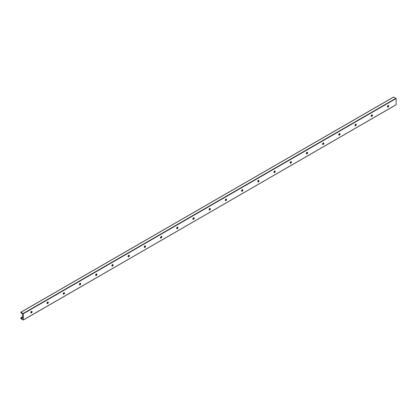 <?xml version="1.0" encoding="UTF-8"?>
<svg xmlns="http://www.w3.org/2000/svg" width="417" height="417" viewBox="0 0 417 417"><rect width="100%" height="100%" fill="white"/><g stroke="black" fill="none" stroke-linecap="round" stroke-linejoin="round"><path stroke-width="0.63" d="M31.692 311.327A0.917 0.532 -60 0 1 31.739 311.582A0.917 0.532 -60 0 1 30.848 312.792M30.936 312.771A1.574 0.912 120 0 0 31.723 311.416M30.801 312.536A0.917 0.532 -60 0 1 31.197 311.614A0.917 0.532 -60 0 1 31.906 311.363A0.917 0.532 -60 0 1 31.906 312.427A0.917 0.532 -60 0 1 30.988 312.953A0.917 0.532 -60 0 1 30.801 312.536M47.903 301.965A0.917 0.532 -60 0 1 47.95 302.221A0.917 0.532 -60 0 1 47.053 303.43M47.147 303.414A1.574 0.912 120 0 0 47.929 302.054M47.006 303.175A0.917 0.532 -60 0 1 47.408 302.252A0.917 0.532 -60 0 1 48.117 302.007A0.917 0.532 -60 0 1 48.117 303.065A0.917 0.532 -60 0 1 47.199 303.597A0.917 0.532 -60 0 1 47.006 303.175M64.109 292.609A0.917 0.532 -60 0 1 64.161 292.864A0.917 0.532 -60 0 1 63.264 294.074M63.358 294.053A1.574 0.912 120 0 0 64.14 292.698M63.217 293.818A0.917 0.532 -60 0 1 63.619 292.896A0.917 0.532 -60 0 1 64.322 292.651A0.917 0.532 -60 0 1 64.322 293.709A0.917 0.532 -60 0 1 63.405 294.235A0.917 0.532 -60 0 1 63.217 293.818M80.319 283.252A0.917 0.532 -60 0 1 80.366 283.508A0.917 0.532 -60 0 1 79.475 284.717M79.564 284.696A1.574 0.912 120 0 0 80.351 283.341M79.423 284.462A0.917 0.532 -60 0 1 79.824 283.539A0.917 0.532 -60 0 1 80.533 283.289A0.917 0.532 -60 0 1 80.533 284.352A0.917 0.532 -60 0 1 79.616 284.879A0.917 0.532 -60 0 1 79.423 284.462M96.53 273.891A0.917 0.532 -60 0 1 96.577 274.146A0.917 0.532 -60 0 1 95.681 275.356M95.774 275.34A1.574 0.912 120 0 0 96.556 273.979M95.634 275.1A0.917 0.532 -60 0 1 96.035 274.178A0.917 0.532 -60 0 1 96.739 273.933A0.917 0.532 -60 0 1 96.739 274.991A0.917 0.532 -60 0 1 95.827 275.522A0.917 0.532 -60 0 1 95.634 275.1M112.736 264.534A0.917 0.532 -60 0 1 112.788 264.79A0.917 0.532 -60 0 1 111.892 265.999M111.985 265.978A1.574 0.912 120 0 0 112.767 264.623M111.845 265.744A0.917 0.532 -60 0 1 112.246 264.821A0.917 0.532 -60 0 1 112.95 264.576A0.917 0.532 -60 0 1 112.95 265.634A0.917 0.532 -60 0 1 112.032 266.161A0.917 0.532 -60 0 1 111.845 265.744M128.947 255.178A0.917 0.532 -60 0 1 128.994 255.433A0.917 0.532 -60 0 1 128.102 256.643M128.191 256.622A1.574 0.912 120 0 0 128.978 255.267M128.05 256.387A0.917 0.532 -60 0 1 128.452 255.459A0.917 0.532 -60 0 1 129.161 255.214A0.917 0.532 -60 0 1 129.161 256.273A0.917 0.532 -60 0 1 128.243 256.804A0.917 0.532 -60 0 1 128.05 256.387M145.158 245.816A0.917 0.532 -60 0 1 145.205 246.072A0.917 0.532 -60 0 1 144.308 247.281M144.402 247.265A1.574 0.912 120 0 0 145.184 245.905M144.261 247.026A0.917 0.532 -60 0 1 144.663 246.103A0.917 0.532 -60 0 1 145.366 245.858A0.917 0.532 -60 0 1 145.366 246.916A0.917 0.532 -60 0 1 144.454 247.448A0.917 0.532 -60 0 1 144.261 247.026M161.363 236.46A0.917 0.532 -60 0 1 161.41 236.715A0.917 0.532 -60 0 1 160.519 237.925M160.613 237.904A1.574 0.912 120 0 0 161.395 236.548M160.472 237.669A0.917 0.532 -60 0 1 160.873 236.747A0.917 0.532 -60 0 1 161.577 236.502A0.917 0.532 -60 0 1 161.577 237.56A0.917 0.532 -60 0 1 160.66 238.086A0.917 0.532 -60 0 1 160.472 237.669M177.574 227.103A0.917 0.532 -60 0 1 177.621 227.359A0.917 0.532 -60 0 1 176.73 228.568M176.818 228.547A1.574 0.912 120 0 0 177.606 227.192M176.678 228.313A0.917 0.532 -60 0 1 177.079 227.385A0.917 0.532 -60 0 1 177.788 227.14A0.917 0.532 -60 0 1 177.788 228.198A0.917 0.532 -60 0 1 176.871 228.73A0.917 0.532 -60 0 1 176.678 228.313M193.785 217.742A0.917 0.532 -60 0 1 193.832 217.997A0.917 0.532 -60 0 1 192.935 219.206M193.029 219.191A1.574 0.912 120 0 0 193.811 217.83M192.889 218.951A0.917 0.532 -60 0 1 193.29 218.028A0.917 0.532 -60 0 1 193.994 217.783A0.917 0.532 -60 0 1 193.994 218.842A0.917 0.532 -60 0 1 193.076 219.373A0.917 0.532 -60 0 1 192.889 218.951M209.991 208.385A0.917 0.532 -60 0 1 210.038 208.641A0.917 0.532 -60 0 1 209.146 209.85M209.235 209.829A1.574 0.912 120 0 0 210.022 208.474M209.099 209.595A0.917 0.532 -60 0 1 209.496 208.672A0.917 0.532 -60 0 1 210.204 208.427A0.917 0.532 -60 0 1 210.204 209.485A0.917 0.532 -60 0 1 209.287 210.012A0.917 0.532 -60 0 1 209.099 209.595M226.202 199.029A0.917 0.532 -60 0 1 226.249 199.284A0.917 0.532 -60 0 1 225.357 200.494M225.446 200.473A1.574 0.912 120 0 0 226.228 199.118M225.305 200.233A0.917 0.532 -60 0 1 225.706 199.31A0.917 0.532 -60 0 1 226.415 199.065A0.917 0.532 -60 0 1 226.415 200.124A0.917 0.532 -60 0 1 225.498 200.655A0.917 0.532 -60 0 1 225.305 200.233M242.407 189.667A0.917 0.532 -60 0 1 242.459 189.923A0.917 0.532 -60 0 1 241.563 191.132M241.657 191.116A1.574 0.912 120 0 0 242.439 189.756M241.516 190.877A0.917 0.532 -60 0 1 241.917 189.954A0.917 0.532 -60 0 1 242.621 189.709A0.917 0.532 -60 0 1 242.621 190.767A0.917 0.532 -60 0 1 241.704 191.299A0.917 0.532 -60 0 1 241.516 190.877M258.618 180.311A0.917 0.532 -60 0 1 258.665 180.566A0.917 0.532 -60 0 1 257.774 181.776M257.862 181.755A1.574 0.912 120 0 0 258.649 180.399M257.727 181.52A0.917 0.532 -60 0 1 258.123 180.597A0.917 0.532 -60 0 1 258.832 180.352A0.917 0.532 -60 0 1 258.832 181.411A0.917 0.532 -60 0 1 257.914 181.937A0.917 0.532 -60 0 1 257.727 181.52M274.829 170.954A0.917 0.532 -60 0 1 274.876 171.21A0.917 0.532 -60 0 1 273.985 172.419M274.073 172.398A1.574 0.912 120 0 0 274.855 171.038M273.933 172.158A0.917 0.532 -60 0 1 274.334 171.236A0.917 0.532 -60 0 1 275.043 170.991A0.917 0.532 -60 0 1 275.043 172.049A0.917 0.532 -60 0 1 274.125 172.581A0.917 0.532 -60 0 1 273.933 172.158M291.035 161.593A0.917 0.532 -60 0 1 291.087 161.848A0.917 0.532 -60 0 1 290.19 163.057M290.284 163.042A1.574 0.912 120 0 0 291.066 161.681M290.143 162.802A0.917 0.532 -60 0 1 290.545 161.879A0.917 0.532 -60 0 1 291.248 161.634A0.917 0.532 -60 0 1 291.248 162.693A0.917 0.532 -60 0 1 290.331 163.224A0.917 0.532 -60 0 1 290.143 162.802M307.246 152.236A0.917 0.532 -60 0 1 307.293 152.492A0.917 0.532 -60 0 1 306.401 153.701M306.49 153.68A1.574 0.912 120 0 0 307.277 152.325M306.354 153.446A0.917 0.532 -60 0 1 306.75 152.523A0.917 0.532 -60 0 1 307.459 152.278A0.917 0.532 -60 0 1 307.459 153.336A0.917 0.532 -60 0 1 306.542 153.863A0.917 0.532 -60 0 1 306.354 153.446M323.456 142.88A0.917 0.532 -60 0 1 323.503 143.135A0.917 0.532 -60 0 1 322.607 144.345M322.701 144.324A1.574 0.912 120 0 0 323.483 142.963M322.56 144.084A0.917 0.532 -60 0 1 322.961 143.161A0.917 0.532 -60 0 1 323.67 142.916A0.917 0.532 -60 0 1 323.67 143.974A0.917 0.532 -60 0 1 322.753 144.506A0.917 0.532 -60 0 1 322.56 144.084M339.662 133.518A0.917 0.532 -60 0 1 339.714 133.774A0.917 0.532 -60 0 1 338.818 134.983M338.912 134.967A1.574 0.912 120 0 0 339.693 133.607M338.771 134.727A0.917 0.532 -60 0 1 339.172 133.805A0.917 0.532 -60 0 1 339.876 133.56A0.917 0.532 -60 0 1 339.876 134.618A0.917 0.532 -60 0 1 338.958 135.15A0.917 0.532 -60 0 1 338.771 134.727M355.873 124.162A0.917 0.532 -60 0 1 355.92 124.417A0.917 0.532 -60 0 1 355.029 125.626M355.117 125.606A1.574 0.912 120 0 0 355.904 124.25M354.976 125.371A0.917 0.532 -60 0 1 355.378 124.448A0.917 0.532 -60 0 1 356.087 124.203A0.917 0.532 -60 0 1 356.087 125.262A0.917 0.532 -60 0 1 355.169 125.788A0.917 0.532 -60 0 1 354.976 125.371M372.084 114.805A0.917 0.532 -60 0 1 372.131 115.061A0.917 0.532 -60 0 1 371.234 116.265M371.328 116.249A1.574 0.912 120 0 0 372.11 114.889M371.187 116.009A0.917 0.532 -60 0 1 371.589 115.087A0.917 0.532 -60 0 1 372.292 114.842A0.917 0.532 -60 0 1 372.292 115.9A0.917 0.532 -60 0 1 371.38 116.432A0.917 0.532 -60 0 1 371.187 116.009M388.29 105.444A0.917 0.532 -60 0 1 388.342 105.699A0.917 0.532 -60 0 1 387.445 106.908M387.539 106.893A1.574 0.912 120 0 0 388.321 105.532M387.398 106.653A0.917 0.532 -60 0 1 387.8 105.73A0.917 0.532 -60 0 1 388.503 105.485A0.917 0.532 -60 0 1 388.503 106.543A0.917 0.532 -60 0 1 387.586 107.075A0.917 0.532 -60 0 1 387.398 106.653M396.15 104.698L23.3 320.037L21.001 318.765L20.886 317.806L21.403 318.385A0.573 0.328 -120 0 0 21.866 318.651L22.575 318.077L22.544 314.439L21.866 313.323A0.573 0.328 -120 0 0 21.403 313.052L20.85 312.912L21.001 312.213L23.342 313.74L23.342 319.938L396.103 104.797L396.15 98.501L393.658 97.062M388.258 105.767L387.492 106.21M372.053 115.123L371.281 115.566M355.842 124.48L355.076 124.923M339.631 133.841L338.865 134.284M323.425 143.198L322.654 143.641M307.214 152.554L306.448 152.997M291.003 161.916L290.237 162.359M274.798 171.272L274.032 171.715M258.587 180.629L257.821 181.072M242.376 189.99L241.61 190.433M226.17 199.347L225.404 199.79M209.959 208.703L209.193 209.146M193.749 218.065L192.982 218.508M177.543 227.421L176.777 227.864M161.332 236.778L160.566 237.221M145.121 246.139L144.355 246.583M128.916 255.496L128.149 255.939M112.705 264.852L111.938 265.295M96.499 274.214L95.728 274.657M80.288 283.57L79.522 284.013M64.077 292.927L63.311 293.37M47.872 302.289L47.1 302.732M31.661 311.645L30.894 312.088M22.544 316.91L20.97 317.817M388.211 105.897L387.445 106.34M372.006 115.259L371.234 115.697M355.795 124.615L355.029 125.058M339.584 133.972L338.818 134.415M323.378 143.333L322.612 143.771M307.167 152.69L306.401 153.133M290.957 162.046L290.19 162.489M274.751 171.408L273.985 171.846M258.54 180.764L257.774 181.207M242.329 190.121L241.563 190.564M226.123 199.482L225.357 199.92M209.913 208.839L209.146 209.282M193.702 218.195L192.935 218.638M177.496 227.557L176.73 227.995M161.285 236.913L160.519 237.356M145.074 246.27L144.308 246.713M128.869 255.631L128.102 256.069M112.658 264.988L111.892 265.431M96.452 274.344L95.681 274.787M80.241 283.706L79.475 284.149M64.03 293.062L63.264 293.505M47.825 302.419L47.058 302.862M31.614 311.78L30.848 312.224M22.544 317.014L21.043 317.884M22.544 317.728L21.403 318.385M22.544 318.265L21.866 318.651M393.81 96.973L21.001 312.213M395.999 98.235L23.19 313.475M396.15 98.501L23.342 313.74M396.103 104.797L23.3 320.037M388.279 105.694L387.529 106.132M372.073 115.05L371.318 115.488M355.863 124.412L355.107 124.845M339.652 133.768L338.901 134.206M323.446 143.125L322.69 143.563M307.235 152.486L306.479 152.919M291.024 161.843L290.274 162.281M274.819 171.205L274.063 171.637M258.608 180.561L257.852 180.994M242.397 189.917L241.646 190.355M226.191 199.279L225.435 199.712M209.98 208.636L209.225 209.068M193.775 217.992L193.019 218.43M177.564 227.354L176.808 227.786M161.353 236.71L160.602 237.143M145.147 246.066L144.391 246.504M128.936 255.428L128.181 255.861M112.726 264.785L111.975 265.217M96.52 274.141L95.764 274.579M80.309 283.503L79.553 283.935M64.098 292.859L63.348 293.292M47.892 302.216L47.137 302.653M31.682 311.577L30.926 312.01M22.544 316.852L20.886 317.806M393.7 96.963L20.897 312.203"/></g></svg>
